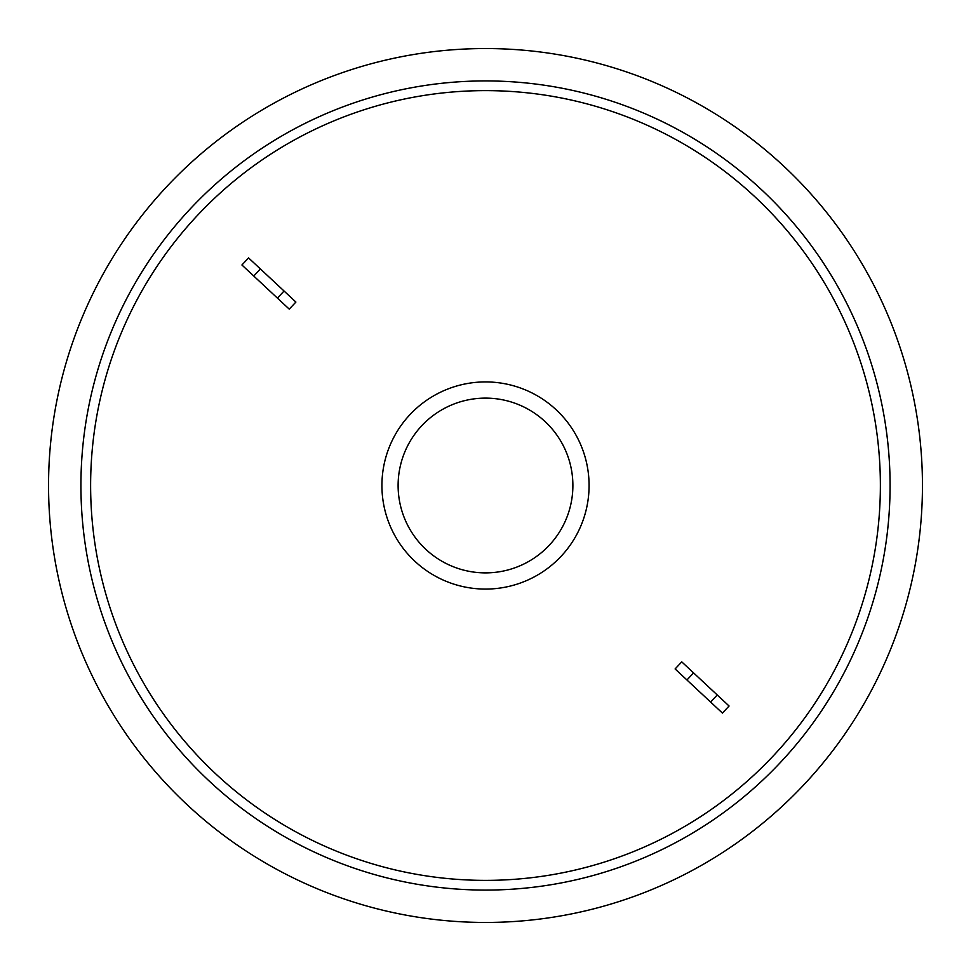 <?xml version="1.0" encoding="UTF-8"?>
<svg xmlns="http://www.w3.org/2000/svg" width="971" height="971" viewBox="0 0 971 971"><rect width="100%" height="100%" fill="white"/><g stroke="black" fill="none" stroke-linecap="round" stroke-linejoin="round"><path stroke-width="1.46" d="M48.55 485.5A436.95 436.95 0 0 0 485.5 922.45A436.95 436.95 0 0 0 922.45 485.5A436.95 436.95 0 0 0 485.5 48.55A436.95 436.95 0 0 0 48.55 485.5A436.95 436.95 0 0 0 485.5 922.45A436.95 436.95 0 0 0 922.45 485.5M820.374 276.25A394.869 394.869 0 0 1 694.75 820.374A394.869 394.869 0 0 1 150.626 694.75A394.869 394.869 0 0 1 276.25 150.626A394.869 394.869 0 0 1 820.374 276.25M397.661 540.386A103.569 103.569 0 0 0 540.386 573.339A103.569 103.569 0 0 0 573.339 430.614A103.569 103.569 0 0 0 430.614 397.661A103.569 103.569 0 0 0 397.661 540.386A103.569 103.569 0 0 0 540.386 573.339A103.569 103.569 0 0 0 573.339 430.614M717.241 694.969L729.075 706.002L722.46 713.102L710.614 702.069L717.241 694.969L693.573 672.891L686.946 679.991L675.112 668.958L681.739 661.858L693.573 672.891M686.946 679.991L710.614 702.069M277.427 298.109L284.054 291.009L260.386 268.931L253.759 276.031L289.261 309.142L295.888 302.042L284.054 291.009M253.759 276.031L241.925 264.998L248.54 257.898L260.386 268.931M80.921 485.5A404.579 404.579 0 0 0 485.5 890.079A404.579 404.579 0 0 0 890.079 485.5A404.579 404.579 0 0 0 485.5 80.921A404.579 404.579 0 0 0 80.921 485.5M411.388 531.805A87.39 87.39 0 0 0 531.805 559.612A87.39 87.39 0 0 0 559.612 439.195A87.39 87.39 0 0 0 439.195 411.388A87.39 87.39 0 0 0 411.388 531.805"/></g></svg>
